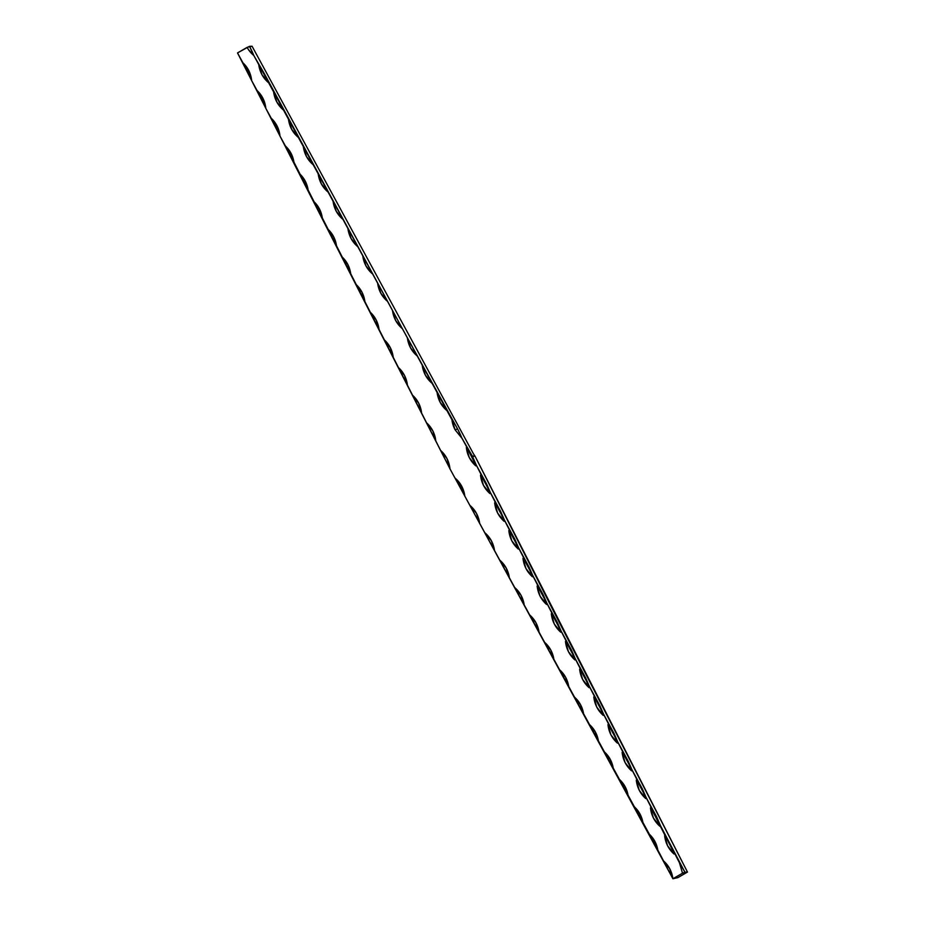 <?xml version="1.0" encoding="UTF-8"?>
<svg xmlns="http://www.w3.org/2000/svg" width="925" height="925" viewBox="0 0 925 925"><rect width="100%" height="100%" fill="white"/><g stroke="black" fill="none" stroke-linecap="round" stroke-linejoin="round"><path stroke-width="1.39" d="M247.102 47.383L237.517 52.933L247.611 71.398L251.681 80.672L261.775 99.125L265.845 108.398L275.939 126.852L280.009 136.125L290.103 154.579L449.943 468.755L440.531 450.359L447.006 458.615L449.978 468.836A10.476 9.967 -92.1 0 0 450.059 468.998A10.476 9.967 87.9 0 1 449.978 468.836L449.978 468.836C449.157 461.367 446.012 455.204 440.531 450.359L426.367 422.632L432.842 430.888L435.814 441.109C434.993 433.64 431.848 427.489 426.367 422.632L412.203 394.906L418.678 403.161L421.65 413.382C420.829 405.913 417.684 399.762 412.203 394.906L398.039 367.179L404.514 375.434L407.486 385.656C406.665 378.186 403.52 372.035 398.039 367.179L383.875 339.452L390.35 347.708L393.322 357.929C392.501 350.471 389.356 344.308 383.875 339.452L369.711 311.725L376.197 319.981L379.158 330.202C378.337 322.744 375.192 316.581 369.711 311.725L355.547 283.998L362.033 292.254L364.993 302.487C364.172 295.017 361.028 288.854 355.547 283.998L341.383 256.271L347.869 264.527L350.829 274.76C350.008 267.29 346.863 261.127 341.383 256.271L327.219 228.544L333.705 236.8L336.665 247.033C335.844 239.563 332.699 233.401 327.219 228.544L313.066 200.817L319.541 209.073L322.501 219.306C321.68 211.837 318.535 205.674 313.066 200.817L298.902 173.091L305.377 181.346L308.337 191.579C307.516 184.11 304.371 177.947 298.902 173.091L284.738 145.364L291.213 153.619L294.173 163.852C293.352 156.383 290.207 150.22 284.738 145.364L270.574 117.637L277.049 125.892L280.009 136.125C279.188 128.656 276.043 122.493 270.574 117.637L256.41 89.91L262.885 98.166L265.845 108.398C265.024 100.929 261.879 94.766 256.41 89.91L242.246 62.183L248.721 70.439L251.681 80.672C250.86 73.202 247.715 67.039 242.246 62.183L237.517 52.933L248.073 47.071L247.102 47.383L248.478 49.661L253.797 55.477L249.496 46.343L248.073 47.071L252.074 46.25L249.496 46.343A27.241 7.458 -120.9 0 1 253.797 55.477A27.241 25.912 87.9 0 1 247.102 47.383M665.318 835.136L673.943 852.885L651.293 808.566L660.6 825.898L656.53 816.636L637.128 780.839L646.436 798.171L642.366 788.909L622.964 753.112L632.272 770.444L628.202 761.183L608.8 725.385L618.108 742.717L614.038 733.456L594.636 697.658L603.944 714.99L599.874 705.729L580.472 669.931L589.78 687.263L585.71 678.002L566.308 642.204L575.616 659.537L571.546 650.275L552.144 614.478L561.452 631.81L557.382 622.548L537.98 586.751L547.288 604.083L543.218 594.821L523.816 559.024L533.124 576.356L529.054 567.094L509.652 531.297L518.971 548.629L514.89 539.368L495.488 503.57L504.807 520.902L500.726 511.641L481.324 475.843L490.643 493.175L486.562 483.914L476.283 465.09A27.241 25.912 87.9 0 1 475.612 464.489L466.998 447.954A27.241 25.912 87.9 0 1 466.905 447.307L472.351 456.094L476.283 465.09L472.478 456.349L475.068 456.245L554.595 613.229L687.483 872.067L677.898 877.617L672.926 878.75L682.5 873.188L687.483 872.067L684.893 872.159L660.6 825.898A27.241 25.912 87.9 0 1 659.779 825.158A27.241 25.912 87.9 0 1 659.907 826.303L653.432 818.047L650.46 807.814A27.241 25.912 87.9 0 1 651.293 808.566A27.241 25.912 87.9 0 1 651.154 807.409L646.436 798.171A27.241 25.912 87.9 0 1 645.615 797.431A27.241 25.912 87.9 0 1 645.743 798.576L639.268 790.32L636.296 780.087A27.241 25.912 87.9 0 1 637.128 780.839A27.241 25.912 87.9 0 1 636.99 779.683L632.272 770.444A27.241 25.912 87.9 0 1 631.451 769.704A27.241 25.912 87.9 0 1 631.578 770.849L625.103 762.593L622.132 752.36A27.241 25.912 87.9 0 1 622.964 753.112A27.241 25.912 87.9 0 1 622.837 751.967L618.108 742.717A27.241 25.912 87.9 0 1 617.287 741.977A27.241 25.912 87.9 0 1 617.414 743.122L610.939 734.866L607.968 724.633A27.241 25.912 87.9 0 1 608.8 725.385A27.241 25.912 87.9 0 1 608.673 724.24L603.944 714.99A27.241 25.912 87.9 0 1 603.123 714.25A27.241 25.912 87.9 0 1 603.25 715.395L596.775 707.139L593.804 696.907A27.241 25.912 87.9 0 1 594.636 697.658A27.241 25.912 87.9 0 1 594.509 696.513L589.78 687.263A27.241 25.912 87.9 0 1 588.959 686.523A27.241 25.912 87.9 0 1 589.086 687.668L582.611 679.413L579.64 669.191A27.241 25.912 87.9 0 1 580.472 669.931A27.241 25.912 87.9 0 1 580.345 668.787L575.616 659.537A27.241 25.912 87.9 0 1 574.795 658.797A27.241 25.912 87.9 0 1 574.922 659.941L568.447 651.686L565.476 641.464A27.241 25.912 87.9 0 1 566.308 642.204A27.241 25.912 87.9 0 1 566.181 641.06L561.452 631.81A27.241 25.912 87.9 0 1 560.631 631.07A27.241 25.912 87.9 0 1 560.758 632.214L554.283 623.959L551.312 613.737A27.241 25.912 87.9 0 1 552.144 614.478A27.241 25.912 87.9 0 1 552.017 613.333L547.288 604.083A27.241 25.912 87.9 0 1 546.467 603.343A27.241 25.912 87.9 0 1 546.594 604.487L540.119 596.232L537.148 586.011A27.241 25.912 87.9 0 1 537.98 586.751A27.241 25.912 87.9 0 1 537.853 585.606L533.124 576.356A27.241 25.912 87.9 0 1 532.303 575.616A27.241 25.912 87.9 0 1 532.43 576.761L525.955 568.505L522.983 558.284A27.241 25.912 87.9 0 1 523.816 559.024A27.241 25.912 87.9 0 1 523.689 557.879L518.971 548.629A27.241 25.912 87.9 0 1 518.139 547.889A27.241 25.912 87.9 0 1 518.266 549.034L511.791 540.778L508.831 530.557A27.241 25.912 87.9 0 1 509.652 531.297A27.241 25.912 87.9 0 1 509.525 530.152L504.807 520.902A27.241 25.912 87.9 0 1 503.975 520.162A27.241 25.912 87.9 0 1 504.102 521.307L497.627 513.051L494.667 502.83A27.241 25.912 87.9 0 1 495.488 503.57A27.241 25.912 87.9 0 1 495.361 502.425L490.643 493.175A27.241 25.912 87.9 0 1 489.811 492.435A27.241 25.912 87.9 0 1 489.938 493.58L483.463 485.324L480.503 475.103A27.241 25.912 87.9 0 1 481.324 475.843A27.241 25.912 87.9 0 1 481.197 474.698L476.283 465.09A27.241 25.912 87.9 0 1 475.612 464.489A27.241 25.912 87.9 0 1 475.774 465.853L469.299 457.597L466.339 447.376A27.241 25.912 87.9 0 1 466.998 447.954A27.241 25.912 87.9 0 1 466.905 447.307L461.841 437.999A27.241 25.912 87.9 0 1 461.748 437.918L457.517 428.818A27.241 7.458 -120.9 0 1 461.841 437.999L457.517 428.818L455.135 429.871A27.241 25.912 87.9 0 1 451.943 419.777A27.241 7.458 -120.9 0 1 457.517 428.818L402.398 328.71L264.353 73.676L253.797 55.477L268.655 82.799L261.972 74.728L258.746 64.588C259.763 72.034 263.07 78.105 268.655 82.799L283.524 110.121L276.841 102.051L273.615 91.91C274.621 99.357 277.928 105.427 283.524 110.121L298.382 137.455L291.699 129.373L288.473 119.233C289.479 126.679 292.786 132.749 298.382 137.455L313.24 164.777L306.557 156.695L303.331 146.555C304.348 154.001 307.643 160.071 313.24 164.777L328.097 192.099L321.414 184.017L318.188 173.877C319.206 181.323 322.501 187.393 328.097 192.099L342.967 219.422L336.284 211.339L333.058 201.199C334.064 208.645 337.371 214.716 342.967 219.422L357.825 246.744L351.142 238.662L347.916 228.521C348.922 235.968 352.228 242.038 357.825 246.744L372.683 274.066L365.999 265.984L362.773 255.843C363.779 263.29 367.086 269.36 372.683 274.066L387.54 301.388L380.857 293.306L377.631 283.166C378.649 290.612 381.944 296.682 387.54 301.388L402.398 328.71L395.715 320.628L392.501 310.488C393.507 317.934 396.813 324.004 402.398 328.71L417.267 356.033L410.584 347.95L407.358 337.81C408.364 345.256 411.671 351.327 417.267 356.033L432.125 383.355L425.442 375.284L422.216 365.132C423.222 372.578 426.529 378.649 432.125 383.355L446.983 410.677L440.3 402.606L437.074 392.454C438.092 399.901 441.387 405.971 446.983 410.677L451.943 419.777L455.135 429.871L457.517 428.818L461.748 437.918A27.241 25.912 87.9 0 1 461.76 438.045L455.135 429.871L461.748 437.918A27.241 25.912 87.9 0 0 461.841 437.999L472.478 456.349L475.068 456.245A10.476 9.967 -92.1 0 0 474.988 456.094L472.351 456.094L474.93 456.002L473.484 453.863L474.988 456.094A10.476 9.967 -92.1 0 1 475.068 456.245L687.483 872.067L677.898 877.617L672.926 878.75L682.5 873.188L679.482 862.863L674.764 853.625A27.241 25.912 87.9 0 1 673.943 852.885A27.241 25.912 87.9 0 1 674.071 854.029L667.596 845.774L664.624 835.541A27.241 25.912 87.9 0 1 665.457 836.293A27.241 25.912 87.9 0 1 665.318 835.136M252.074 46.25L473.484 453.863L252.074 46.25M464.836 496.158L653.721 842.224L672.88 878.681L662.971 860.458L669.654 868.54L672.88 878.681C671.874 871.234 668.567 865.164 662.971 860.458L648.113 833.136L654.796 841.218L658.022 851.358C657.016 843.912 653.709 837.842 648.113 833.136L633.255 805.814L639.938 813.896L643.164 824.036C642.147 816.59 638.851 810.52 633.255 805.814L618.397 778.492L625.08 786.574L628.306 796.714C627.289 789.268 623.993 783.197 618.397 778.492L603.539 751.169L610.211 759.252L613.437 769.392C612.431 761.946 609.124 755.875 603.539 751.169L588.67 723.847L595.353 731.929L598.579 742.07C597.573 734.623 594.266 728.553 588.67 723.847L573.812 696.525L580.495 704.596L583.721 714.747C582.715 707.301 579.408 701.231 573.812 696.525L558.954 669.203L565.637 677.273L568.863 687.425C567.846 679.979 564.551 673.909 558.954 669.203L544.097 641.881L550.78 649.951L553.994 660.103C552.988 652.657 549.681 646.587 544.097 641.881L529.227 614.558L535.91 622.629L539.136 632.781C538.13 625.335 534.823 619.264 529.227 614.558L514.369 587.236L521.053 595.307L524.278 605.459C523.273 598.013 519.966 591.942 514.369 587.236L499.512 559.914L506.195 567.985L509.421 578.137C508.403 570.69 505.108 564.62 499.512 559.914L484.654 532.592L491.337 540.663L494.563 550.814C493.545 543.368 490.25 537.298 484.654 532.592L469.784 505.27L476.467 513.34L479.693 523.492C478.688 516.046 475.381 509.976 469.784 505.27L454.927 477.947L460.534 487.036L464.836 496.158L461.61 486.018L454.927 477.947C460.523 482.653 463.83 488.724 464.836 496.158M450.059 468.998L454.927 477.947L450.059 468.998M684.893 872.159L682.5 873.188L679.482 862.863L684.893 872.159M475.774 465.853C470.305 461.008 467.16 454.846 466.339 447.376L471.947 456.21L475.774 465.853M466.339 447.376L467.067 448.024M489.938 493.58C484.469 488.735 481.324 482.572 480.503 475.103L486.192 484.099L489.938 493.58M480.503 475.103L481.393 475.889M504.102 521.307C498.633 516.451 495.488 510.299 494.667 502.83L500.356 511.826L504.102 521.307M518.266 549.034C512.797 544.178 509.652 538.026 508.831 530.557L514.52 539.553L518.266 549.034M508.831 530.557L509.721 531.343M532.43 576.761C526.961 571.904 523.816 565.753 522.983 558.284L528.684 567.279L532.43 576.761M546.594 604.487C541.125 599.631 537.98 593.48 537.148 586.011L542.848 595.006L546.594 604.487M560.758 632.214C555.289 627.358 552.132 621.207 551.312 613.737L557.012 622.733L560.758 632.214M574.922 659.941C569.453 655.085 566.297 648.922 565.476 641.464L571.176 650.46L574.922 659.941M589.086 687.668C583.617 682.812 580.461 676.649 579.64 669.191L585.34 678.187L589.086 687.668M603.25 715.395C597.781 710.539 594.625 704.376 593.804 696.907L599.504 705.914L603.25 715.395M617.414 743.122C611.945 738.266 608.789 732.103 607.968 724.633L613.668 733.641L617.414 743.122M631.578 770.849C626.109 765.993 622.953 759.83 622.132 752.36L627.832 761.368L631.578 770.849M645.743 798.576C640.273 793.719 637.117 787.557 636.296 780.087L641.996 789.094L645.743 798.576M659.907 826.303C654.426 821.446 651.281 815.283 650.46 807.814L656.16 816.821L659.907 826.303M674.071 854.029C668.59 849.173 665.445 843.01 664.624 835.541L670.324 844.548L674.071 854.029M495.534 503.593L494.667 502.83"/></g></svg>
